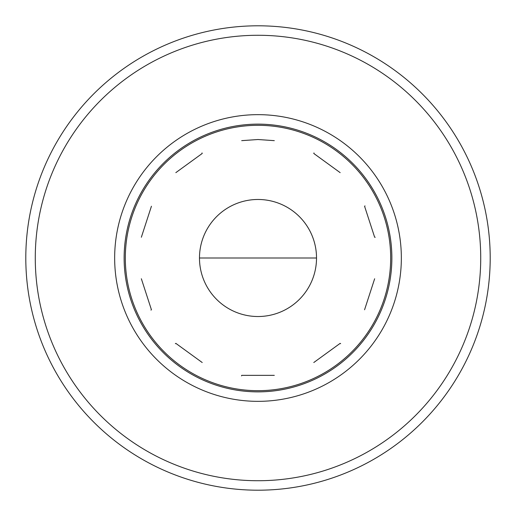<?xml version="1.0" encoding="UTF-8"?>
<svg xmlns="http://www.w3.org/2000/svg" width="516" height="516" viewBox="0 0 516 516"><rect width="100%" height="100%" fill="white"/><g stroke="black" fill="none" stroke-linecap="round" stroke-linejoin="round"><path stroke-width="0.77" d="M316.521 258A58.521 58.521 0 0 1 258 316.521A58.521 58.521 0 0 1 199.479 258A58.521 58.521 0 0 1 258 199.479A58.521 58.521 0 0 1 316.521 258L199.479 258M237.244 126.949C243.178 145.209 243.178 145.209 237.244 126.949M389.051 237.244C369.849 237.244 369.849 237.244 389.051 237.244A132.683 132.683 0 0 0 376.222 197.763C360.69 209.051 360.69 209.051 376.222 197.763M258 125.317A132.683 132.683 0 0 1 390.683 258A132.683 132.683 0 0 1 258 390.683A132.683 132.683 0 0 1 125.317 258A132.683 132.683 0 0 1 258 125.317M278.756 126.949C272.822 145.209 272.822 145.209 278.756 126.949M318.237 376.222C312.303 357.962 312.303 357.962 318.237 376.222M351.822 351.822C336.29 340.534 336.29 340.534 351.822 351.822M313.786 362.522L340.167 343.353L340.637 343.695M376.222 318.237C360.69 306.949 360.69 306.949 376.222 318.237M389.051 278.756C369.849 278.756 369.849 278.756 389.051 278.756M375.222 237.244L374.648 237.244L364.567 206.232L365.038 205.89M351.822 164.178C336.29 175.466 336.29 175.466 351.822 164.178M318.237 139.778C312.303 158.038 312.303 158.038 318.237 139.778M340.167 172.647L313.786 153.478L313.967 152.929M202.033 152.929L202.214 153.478L175.833 172.647M197.763 139.778C203.697 158.038 203.697 158.038 197.763 139.778M164.178 164.178C179.71 175.466 179.71 175.466 164.178 164.178M139.778 197.763C155.31 209.051 155.31 209.051 139.778 197.763M126.949 237.244C146.151 237.244 146.151 237.244 126.949 237.244M126.949 278.756C146.151 278.756 146.151 278.756 126.949 278.756M139.778 318.237C155.31 306.949 155.31 306.949 139.778 318.237M141.352 278.756L151.433 309.768L150.962 310.11M175.363 343.695L175.833 343.353L202.214 362.522M164.178 351.822C179.71 340.534 179.71 340.534 164.178 351.822M197.763 376.222C203.697 357.962 203.697 357.962 197.763 376.222M241.514 375.9L241.694 375.351L274.306 375.351M237.244 389.051C243.178 370.791 243.178 370.791 237.244 389.051M278.756 389.051C272.822 370.791 272.822 370.791 278.756 389.051M258 35.275A222.725 222.725 0 0 0 35.275 258A222.725 222.725 0 0 0 258 480.725A222.725 222.725 0 0 0 480.725 258A222.725 222.725 0 0 0 258 35.275M258 490.2A232.2 232.2 0 0 1 25.8 258A232.2 232.2 0 0 1 258 25.8A232.2 232.2 0 0 1 490.2 258A232.2 232.2 0 0 1 258 490.2M258 114.655A143.345 143.345 0 0 1 401.345 258A143.345 143.345 0 0 1 258 401.345A143.345 143.345 0 0 1 114.655 258A143.345 143.345 0 0 1 258 114.655M258 391.87A133.87 133.87 0 0 0 391.87 258A133.87 133.87 0 0 0 258 124.13A133.87 133.87 0 0 0 124.13 258A133.87 133.87 0 0 0 258 391.87M274.306 140.649L258 139.52L241.694 140.649M374.648 278.756L364.567 309.768M141.352 237.244L151.433 206.232"/></g></svg>
